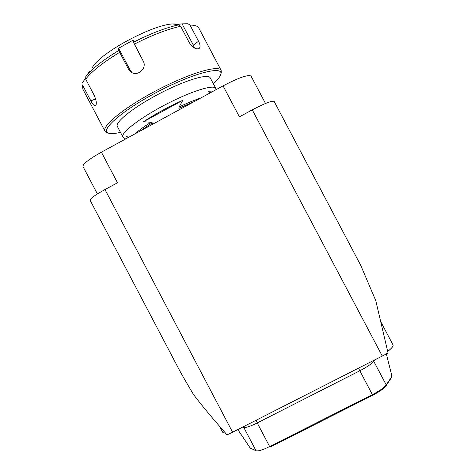 <?xml version="1.0" encoding="UTF-8"?>
<svg xmlns="http://www.w3.org/2000/svg" width="475" height="475" viewBox="0 0 475 475"><rect width="100%" height="100%" fill="white"/><g stroke="black" fill="none" stroke-linecap="round" stroke-linejoin="round"><path stroke-width="0.71" d="M82.573 82.407L85.429 78.452L82.573 82.407M85.684 79.147L85.797 76.594L89.656 71.25L85.797 76.594C91.812 68.922 102.826 60.194 118.833 50.421L119.641 52.327C103.152 62.379 91.829 71.315 85.684 79.147L94.21 95.344C96.52 100.813 96.918 104.316 95.416 105.854C94.234 106.073 92.714 104.405 90.85 100.86L82.46 84.924L82.858 89.187L104.809 130.904L82.858 89.187L82.46 84.924L90.85 100.86C92.714 104.405 94.234 106.073 95.416 105.854C96.918 104.316 96.52 100.813 94.21 95.344L85.684 79.147L85.797 76.594C91.812 68.922 102.826 60.194 118.833 50.421L119.641 52.327C103.152 62.379 91.829 71.315 85.684 79.147M134.312 44.151L133.143 40.137L118.602 48.254L118.833 50.421L118.602 48.254L130.203 70.27L132.062 72.639L130.203 70.27L128.476 69.101L119.641 52.327L128.476 69.101L130.845 71.885L128.476 69.101L130.203 70.27L118.602 48.254L133.143 40.137L133.481 42.251C150.848 33.41 165.888 27.633 178.606 24.914L180.648 26.297C167.622 29.094 152.178 35.043 134.312 44.151L143.165 60.943C147.523 68.364 137.293 77.253 130.845 71.885C137.293 77.253 147.523 68.364 143.165 60.943L133.481 42.251C150.848 33.41 165.888 27.633 178.606 24.914L180.648 26.297C167.622 29.094 152.178 35.043 134.312 44.151M190.024 25.11L187.999 23.75L182.091 23.851L172.645 25.009L178.606 24.914L172.645 25.009L182.091 23.851L193.313 45.113L182.091 23.851L187.999 23.75L190.024 25.11L198.532 41.242C200.337 44.775 200.515 47.215 199.061 48.551C195.973 49.667 192.713 47.702 189.287 42.667L180.648 26.297L189.287 42.667C192.713 47.702 195.973 49.667 199.061 48.551C200.515 47.215 200.337 44.775 198.532 41.242L190.024 25.11C194.762 25.056 197.689 26.042 198.805 28.055C197.689 26.042 194.762 25.056 190.024 25.11M108.627 133.196L109.102 133.333C111.554 133.885 115.348 133.564 120.484 132.371C115.348 133.564 111.554 133.885 109.102 133.333L108.627 133.196C98.966 130.815 122.402 110.2 158.11 91.568C193.758 72.847 224.087 65.295 220.732 74.474C224.087 65.295 193.758 72.847 158.11 91.568C122.402 110.2 98.966 130.815 108.627 133.196M213.352 83.754C217.544 79.948 220.008 76.855 220.732 74.474L221.273 72.758L221.142 70.371L221.273 72.758L220.732 74.474C220.008 76.855 217.544 79.948 213.352 83.754M106.899 132.667L105.141 131.533C100.777 126.76 123.951 107.623 156.4 90.559C188.807 73.429 218.672 64.6 221.142 70.371C218.672 64.6 188.807 73.429 156.4 90.559C123.951 107.623 100.777 126.76 105.141 131.533L106.899 132.667M92.364 67.527C100.267 52.203 156.697 22.456 174.984 23.97C156.697 22.456 100.267 52.203 92.364 67.527M194.435 48.022L193.313 45.113L198.532 41.242L193.313 45.113L194.435 48.022M375.755 300.58L388.022 352.955L382.268 356.06L252.278 109.862C264.854 103.283 272.139 100.462 274.14 101.407L360.596 265.074L375.755 300.58M104.975 189.555L232.59 432.214L227.044 434.857C212.123 417.905 200.925 404.433 193.444 394.434C185.161 380.511 179.675 370.886 176.991 365.554L90.137 200.331C89.769 198.847 94.715 195.249 104.975 189.555L117.497 182.78L101.401 152.184L223.054 85.862C238.872 77.615 248.199 74.361 251.037 76.095L265.495 103.467L251.037 76.095M232.59 432.214L382.268 356.06M219.592 426.33L222.858 432.541L225.661 433.283M387.677 351.458C391.762 348.27 393.543 346.091 393.021 344.927L380.796 321.771L393.021 344.927M223.054 85.862L239.4 116.826L252.278 109.862M391.893 376.865L385.896 386.027C383.788 388.704 379.388 391.78 372.697 395.265L270.103 447.106L269.652 446.565L372.335 394.672C379.388 390.996 384.026 387.76 386.24 384.946L391.958 376.289L386.353 353.893M375.084 359.718L373.789 361.35C371.474 363.981 366.795 367.133 359.747 370.809L257.218 422.94C250.337 426.348 245.866 427.862 243.806 427.476L242.672 427.09M237.803 429.566L250.2 448.056L256.061 450.769C258.222 451.345 262.752 449.944 269.652 446.565L257.218 422.94L256.245 420.179M101.401 152.184C88.487 159.469 82.371 164.297 83.06 166.666L97.405 193.942M122.817 136.8L117.539 126.778C114.148 123.251 130.625 109.292 154.559 96.277C180.66 81.831 207.48 73.138 210.069 77.621L210.318 78.007M215.977 89.377L215.591 88.089C212.966 84.627 192.072 91.04 168.322 103.146C144.56 115.211 124.331 129.758 122.865 135.357L123.037 137.227L125.626 138.979M179.526 109.594L178.855 108.324L179.176 106.887L182.816 100.284C168.524 106.744 155.432 113.893 143.551 121.713L150.931 122.295L152.273 122.817L152.944 124.082M182.816 100.284L143.551 121.713M213.691 90.968L208.644 91.253L209.76 93.106M210.193 92.874L208.644 91.253M128.03 137.667L126.7 135.951L125.988 137.388L125.928 138.807M198.871 28.179L221.142 70.371L198.871 28.179M95.641 98.913L90.85 100.86L95.641 98.913M372.703 360.929L373.789 361.35L386.24 384.946L385.896 386.027M358.477 368.167L372.697 395.265M244.126 426.348L243.806 427.476L256.061 450.769M194.079 101.656L178.855 108.324M200.717 98.034C194.513 100.082 187.334 103.033 179.176 106.887M150.931 122.295C143.86 126.748 138.421 130.673 134.615 134.075M152.273 122.817L140.03 131.124M360.608 265.098L274.14 101.407M210.259 77.888L215.769 88.332M215.965 89.728L215.988 89.199"/></g></svg>
